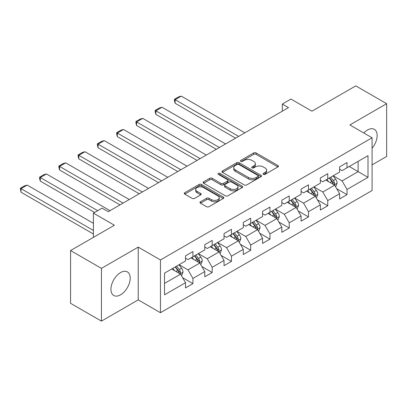 <?xml version="1.0" encoding="UTF-8"?>
<svg xmlns="http://www.w3.org/2000/svg" width="407" height="407" viewBox="0 0 407 407"><rect width="100%" height="100%" fill="white"/><g stroke="black" fill="none" stroke-linecap="round" stroke-linejoin="round"><path stroke-width="0.61" d="M263.339 174.364A1.201 0.692 0 0 0 265.033 174.364L277.91 166.931A1.714 0.992 0 0 0 278.413 166.229A1.714 0.992 0 0 0 277.91 165.532L256.095 152.935A1.714 0.992 0 0 0 253.673 152.935L240.796 160.368A1.201 0.692 0 0 0 240.445 160.862A1.201 0.692 0 0 0 240.796 161.35A1.201 0.692 0 0 0 242.491 161.35L244.159 160.389A5.484 3.164 0 0 1 251.913 160.389L253.734 161.437A5.484 3.164 0 0 1 255.342 163.675A5.484 3.164 0 0 1 253.734 165.914L252.065 166.88A1.201 0.692 0 0 0 251.714 167.369A1.201 0.692 0 0 0 252.065 167.857A1.201 0.692 0 0 0 253.765 167.857L255.428 166.895A5.484 3.164 0 0 1 263.187 166.895L265.003 167.943A5.484 3.164 0 0 1 266.61 170.182A5.484 3.164 0 0 1 265.003 172.426L263.339 173.387A1.201 0.692 0 0 0 262.988 173.875A1.201 0.692 0 0 0 263.339 174.364L263.339 173.387M120.569 294.816A13.619 7.865 120 0 0 129.467 282.814A13.619 7.865 120 0 0 127.381 271.901A13.619 7.865 120 0 0 120.569 272.573A13.619 7.865 120 0 0 111.676 284.579A13.619 7.865 120 0 0 113.762 295.492A13.619 7.865 120 0 0 120.569 294.816M372.079 148.28A13.619 7.865 120 0 0 374.323 129.329A13.619 7.865 120 0 0 367.511 130.006A13.619 7.865 120 0 0 363.807 132.997M200.468 201.775A1.714 0.992 0 0 0 199.964 202.477A1.714 0.992 0 0 0 200.468 203.174L206.588 206.71A1.714 0.992 0 0 0 209.01 206.71L223.311 198.453A1.714 0.992 0 0 0 223.814 197.751A1.714 0.992 0 0 0 223.311 197.054L201.501 184.457A1.714 0.992 0 0 0 199.074 184.457L184.773 192.715A1.714 0.992 0 0 0 184.269 193.417A1.714 0.992 0 0 0 184.773 194.114L192.165 198.382A1.714 0.992 0 0 0 194.592 198.382L200.712 194.851A1.714 0.992 0 0 0 201.211 194.149A1.714 0.992 0 0 0 200.712 193.447L197.044 191.331A4.584 2.646 0 0 1 195.701 189.459A4.584 2.646 0 0 1 198.53 187.017A4.584 2.646 0 0 1 203.531 187.591L217.887 195.879A4.584 2.646 0 0 1 219.231 197.751A4.584 2.646 0 0 1 216.402 200.198A4.584 2.646 0 0 1 211.406 199.623L209.01 198.245A1.714 0.992 0 0 0 206.588 198.245L200.468 201.775L200.468 203.174M372.079 164.866L386.65 156.451L386.65 103.699L355.784 85.877L311.95 111.187L290.959 99.069L282.316 104.055L288.492 107.621L108.226 211.696L102.05 208.135L93.407 213.126L93.407 237.362M101.435 268.371L101.435 321.123L138.227 299.878L138.227 247.125L101.435 268.371L70.564 250.549L114.398 225.244L93.407 213.126M138.227 247.125L160.45 259.956L372.079 137.775L372.079 190.527L160.45 312.708L160.45 259.956M386.65 103.699L349.857 124.944L372.079 137.775M244.281 184.946A1.714 0.992 0 0 0 246.703 184.946L261.004 176.689A1.714 0.992 0 0 0 261.508 175.992A1.714 0.992 0 0 0 261.004 175.29L239.189 162.698A1.714 0.992 0 0 0 236.767 162.698L222.466 170.955A1.714 0.992 0 0 0 221.963 171.652A1.714 0.992 0 0 0 222.466 172.354L244.281 184.946M218.763 174.623A1.201 0.692 0 0 1 219.978 174.791L219.978 173.367L242.16 186.172A1.714 0.992 0 0 1 242.658 186.874A1.714 0.992 0 0 1 242.16 187.571L227.859 195.828A1.714 0.992 0 0 1 225.432 195.828L203.617 183.231L203.617 181.832A1.714 0.992 0 0 0 203.118 182.534A1.714 0.992 0 0 0 203.617 183.231M203.617 181.832L209.737 178.302A1.714 0.992 0 0 1 212.164 178.302L221.011 183.409A1.714 0.992 0 0 0 223.433 183.409L227.493 181.064A1.714 0.992 0 0 0 227.996 180.367A1.714 0.992 0 0 0 227.493 179.665L218.284 174.349A1.201 0.692 0 0 1 217.933 173.855A1.201 0.692 0 0 1 218.671 173.219A1.201 0.692 0 0 1 219.978 173.367M101.435 321.123L70.564 303.301L70.564 250.549M182.616 277.671L192.923 283.623L192.923 278.419L204.777 271.576L204.777 276.78L212.184 272.502L212.184 267.302L224.038 260.455L224.038 265.659L231.446 261.386L231.446 256.181L243.3 249.338L243.3 254.538L250.707 250.264L250.707 245.06L262.561 238.217L262.561 243.422L269.968 239.143L269.968 233.939L281.822 227.096L281.822 232.3L289.229 228.022L289.229 222.817L301.083 215.975L301.083 221.179L308.491 216.9L308.491 211.696L320.345 204.853L320.345 210.058L327.757 205.779L327.757 200.58L339.606 193.732L339.606 198.937L347.018 194.663L347.018 189.459L368.004 177.34L368.004 155.667L358.129 161.37L358.129 171.637L368.004 177.34M192.923 283.623L185.516 287.902L185.516 282.697L164.525 294.816L164.525 273.148L185.516 261.024L185.516 255.825L192.923 251.546L192.923 256.751L204.777 249.908L204.777 244.704L212.184 240.425L212.184 245.63L224.038 238.787L224.038 233.582L231.446 229.304L231.446 234.508L243.3 227.666L243.3 222.461L250.707 218.183L250.707 223.387L262.561 216.544L262.561 211.34L269.968 207.066L269.968 212.266L281.822 205.423L281.822 200.219L289.229 195.945L289.229 201.15L301.083 194.302L301.083 189.102L308.491 184.824L308.491 190.028L320.345 183.186L320.345 177.981L327.757 173.703L327.757 178.907L339.606 172.064L339.606 166.86L347.018 162.581L347.018 167.786L368.004 155.667M190.949 257.89L199.837 263.024L187.988 269.866L179.095 264.733M185.516 258.175L187.988 259.6L192.923 256.751M187.988 269.866L192.923 278.419M199.837 263.024L204.777 271.576M210.21 246.769L219.098 251.902L207.249 258.745L198.357 253.612M204.777 247.054L207.249 248.479L212.184 245.63M207.249 258.745L212.184 267.302M219.098 251.902L224.038 260.455M229.472 235.648L238.36 240.781L226.511 247.624L217.618 242.491M224.038 235.933L226.511 237.362L231.446 234.508M226.511 247.624L231.446 256.181M238.36 240.781L243.3 249.338M248.733 224.527L257.621 229.66L245.772 236.503L236.879 231.374M243.3 224.817L245.772 226.241L250.707 223.387M245.772 236.503L250.707 245.06M257.621 229.66L262.561 238.217M267.994 213.41L276.887 218.544L265.033 225.386L256.14 220.253M262.561 213.695L265.033 215.12L269.968 212.266M265.033 225.386L269.968 233.939M276.887 218.544L281.822 227.096M287.256 202.289L296.148 207.422L284.295 214.265L275.402 209.132M281.822 202.574L284.295 203.999L289.229 201.15M284.295 214.265L289.229 222.817M296.148 207.422L301.083 215.975M306.517 191.168L315.41 196.301L303.556 203.144L294.663 198.011M301.083 191.453L303.556 192.877L308.491 190.028M303.556 203.144L308.491 211.696M315.41 196.301L320.345 204.853M325.778 180.047L334.671 185.18L322.817 192.023L313.924 186.889M320.345 180.332L322.817 181.756L327.757 178.907M322.817 192.023L327.757 200.58M334.671 185.18L339.606 193.732M349.237 166.504L358.129 171.637L342.078 180.901L333.185 175.768M339.606 169.21L342.078 170.64L347.018 167.786M342.078 180.901L347.018 189.459M138.227 299.878L160.45 312.708M282.316 104.055L282.316 111.187M164.525 283.409L180.576 274.145L171.688 269.012M180.576 274.145L185.516 282.697M336.706 188.711L347.018 194.663M317.445 199.827L327.757 205.779M298.183 210.948L308.491 216.9M278.922 222.069L289.229 228.022M259.661 233.191L269.968 239.143M240.4 244.312L250.707 250.264M221.138 255.433L231.446 261.386M201.877 266.549L212.184 272.502M263.817 174.532L265.003 173.85A5.484 3.164 0 0 0 266.61 171.612L266.61 170.182M255.342 163.675L255.342 165.105A5.484 3.164 0 0 1 253.734 167.343L252.543 168.025M277.889 166.941L256.095 154.36A1.714 0.992 0 0 0 253.673 154.36L241.275 161.518M260.984 176.704L239.189 164.123A1.714 0.992 0 0 0 236.767 164.123L222.487 172.365L222.466 170.955M257.977 176.48A1.201 0.692 0 0 0 258.328 175.992A1.201 0.692 0 0 0 257.977 175.503L238.828 164.448A1.201 0.692 0 0 0 237.128 164.448L235.373 165.461A5.484 3.164 0 0 0 233.766 167.699A5.484 3.164 0 0 0 235.373 169.938L248.463 177.498A5.484 3.164 0 0 0 256.217 177.498L257.977 176.48L257.977 177.905A1.201 0.692 0 0 0 258.328 177.416L258.328 175.992M233.766 167.699L233.766 169.124A5.484 3.164 0 0 0 235.373 171.362L235.373 169.938M257.977 177.905L256.217 178.922A5.484 3.164 0 0 1 248.463 178.922L235.373 171.362M203.642 183.247L209.737 179.726L209.737 178.302M227.996 180.367L227.996 181.792A1.714 0.992 0 0 1 227.493 182.489L223.433 184.834A1.714 0.992 0 0 1 221.011 184.834L212.164 179.726A1.714 0.992 0 0 0 209.737 179.726M219.978 174.791L242.134 187.586M230.189 188.711A4.584 2.646 0 0 0 235.185 189.28A4.584 2.646 0 0 0 238.019 186.838A4.584 2.646 0 0 0 236.676 184.966L231.614 182.046A1.714 0.992 0 0 0 229.192 182.046L225.132 184.386A1.714 0.992 0 0 0 224.628 185.088A1.714 0.992 0 0 0 225.132 185.785L230.189 188.711L230.189 190.135A4.584 2.646 0 0 0 235.185 190.71A4.584 2.646 0 0 0 238.019 188.263L238.019 186.838M224.628 185.088L224.628 186.513A1.714 0.992 0 0 0 225.132 187.215L225.132 185.785M230.189 190.135L225.132 187.215M219.231 197.751L219.231 199.181A4.584 2.646 0 0 1 216.402 201.623A4.584 2.646 0 0 1 211.406 201.048L209.01 199.669A1.714 0.992 0 0 0 206.588 199.669L200.493 203.19M195.701 189.459L195.701 190.888A4.584 2.646 0 0 0 197.044 192.76L197.044 191.331M200.687 194.861L197.044 192.76M223.29 198.463L201.501 185.882A1.714 0.992 0 0 0 199.074 185.882L184.798 194.129M335.643 186.869L337.113 183.17A4.63 2.671 -120 0 0 335.638 179.228L333.089 175.829M238.67 136.386L175.122 99.695L181.293 96.128L244.846 132.819M328.647 181.7L326.913 179.39M175.122 103.261L174.44 100.727L174.44 99.303L175.122 99.695L175.122 103.261L235.582 138.166M333.954 184.768L334.615 183.369A4.63 2.671 -120 0 0 333.292 180.586L330.743 177.182M329.584 177.849L332.412 181.624A2.356 1.363 60 0 1 332.84 182.341L334.615 183.369M329.263 178.037L331.807 181.441A4.63 2.671 60 0 1 333.135 184.223M174.44 99.303L178.765 96.81L181.293 96.128M316.381 197.99L317.852 194.292A4.63 2.671 -120 0 0 316.376 190.349L313.828 186.945M219.409 147.507L155.861 110.816L162.032 107.25L225.58 143.941M309.386 192.821L307.651 190.512M155.861 114.377L155.179 111.849L155.179 110.424L155.861 110.816L155.861 114.377L216.321 149.288M314.692 195.889L315.354 194.485A4.63 2.671 -120 0 0 314.031 191.702L311.482 188.304M310.322 188.97L313.151 192.745A2.356 1.363 60 0 1 313.578 193.462L315.354 194.485M309.997 189.158L312.545 192.562A4.63 2.671 60 0 1 313.873 195.345M155.179 110.424L159.503 107.926L162.032 107.25M297.12 209.112L298.59 205.408A4.63 2.671 -120 0 0 297.115 201.47L294.566 198.067M200.147 158.628L136.599 121.937L142.771 118.371L206.318 155.062M290.125 203.943L288.39 201.633M136.599 125.498L135.918 122.97L135.918 121.545L136.599 121.937L136.599 125.498L197.059 160.409M295.431 207.005L296.093 205.606A4.63 2.671 -120 0 0 294.77 202.823L292.221 199.425M291.061 200.091L293.89 203.866A2.356 1.363 60 0 1 294.317 204.584L296.093 205.606M290.735 200.28L293.284 203.678A4.63 2.671 60 0 1 294.612 206.461M135.918 121.545L140.242 119.048L142.771 118.371M277.859 220.233L279.329 216.529A4.63 2.671 -120 0 0 277.854 212.591L275.305 209.188M180.886 169.744L117.338 133.058L123.509 129.492L187.057 166.183M270.864 215.064L269.129 212.754M117.338 136.62L116.656 134.091L116.656 132.667L117.338 133.058L117.338 136.62L177.798 171.53M276.17 218.127L276.831 216.728A4.63 2.671 -120 0 0 275.508 213.945L272.96 210.541M271.8 211.213L274.628 214.988A2.356 1.363 60 0 1 275.056 215.7L276.831 216.728M271.474 211.401L274.023 214.799A4.63 2.671 60 0 1 275.351 217.582M116.656 132.667L120.981 130.169L123.509 129.492M258.598 231.349L260.068 227.65A4.63 2.671 -120 0 0 258.593 223.713L256.044 220.309M161.625 180.866L98.077 144.175L104.248 140.613L167.796 177.304M251.602 226.185L249.867 223.875M98.077 147.741L97.395 145.213L97.395 143.783L98.077 144.175L98.077 147.741L158.537 182.651M256.909 229.248L257.57 227.849A4.63 2.671 -120 0 0 256.247 225.066L253.698 221.662M252.538 222.334L255.362 226.109A2.356 1.363 60 0 1 255.794 226.821L257.57 227.849M252.213 222.517L254.762 225.921A4.63 2.671 60 0 1 256.089 228.703M97.395 143.783L101.719 141.29L104.248 140.613M239.336 242.47L240.807 238.772A4.63 2.671 -120 0 0 239.331 234.834L236.782 231.43M142.364 191.987L78.816 155.296L84.987 151.735L148.535 188.421M232.341 237.306L230.606 234.992M78.816 158.862L78.134 156.329L78.134 154.904L78.816 155.296L78.816 158.862L139.275 193.768M237.647 240.369L238.309 238.97A4.63 2.671 -120 0 0 236.986 236.187L234.437 232.784M233.277 233.455L236.101 237.225A2.356 1.363 60 0 1 236.533 237.942L238.309 238.97M232.952 233.638L235.5 237.042A4.63 2.671 60 0 1 236.828 239.825M78.134 154.904L82.458 152.411L84.987 151.735M220.075 253.592L221.545 249.893A4.63 2.671 -120 0 0 220.07 245.95L217.521 242.552M123.102 203.108L59.554 166.417L65.725 162.856L129.273 199.542M213.075 248.423L211.345 246.113M59.554 169.984L58.873 167.45L58.873 166.025L59.554 166.417L59.554 169.984L120.014 204.889M218.386 251.49L219.047 250.091A4.63 2.671 -120 0 0 217.725 247.308L215.176 243.905M214.016 244.571L216.839 248.346A2.356 1.363 60 0 1 217.272 249.064L219.047 250.091M213.69 244.76L216.239 248.163A4.63 2.671 60 0 1 217.567 250.946M58.873 166.025L63.192 163.533L65.725 162.856M200.814 264.713L202.284 261.014A4.63 2.671 -120 0 0 200.809 257.071L198.26 253.673M97.665 210.663L40.293 177.538L46.464 173.972L110.012 210.663M193.813 259.544L192.084 257.234M40.293 181.105L39.611 178.571L39.611 177.147L40.293 177.538L40.293 181.105L94.582 212.444M199.125 262.612L199.786 261.208A4.63 2.671 -120 0 0 198.458 258.425L195.915 255.026M194.755 255.693L197.578 259.468A2.356 1.363 60 0 1 198.011 260.185L199.786 261.208M194.429 255.881L196.978 259.284A4.63 2.671 60 0 1 198.306 262.067M39.611 177.147L43.931 174.649L46.464 173.972M181.553 275.834L183.023 272.135A4.63 2.671 -120 0 0 181.547 268.193L178.999 264.789M93.407 230.443L21.027 188.66L27.203 185.093L93.407 223.316M174.552 270.665L172.822 268.355M21.027 192.221L20.35 188.268L21.027 188.66L21.027 192.221L93.407 234.01M179.863 273.728L180.525 272.329A4.63 2.671 -120 0 0 179.197 269.546L176.653 266.147M175.493 266.814L178.317 270.589A2.356 1.363 60 0 1 178.749 271.306L180.525 272.329M175.168 267.002L177.717 270.401A4.63 2.671 60 0 1 179.044 273.183M20.35 188.268L24.669 185.77L27.203 185.093M265.003 173.85L265.003 172.426M252.065 167.857L252.065 166.88M253.734 167.343L253.734 165.914M240.796 161.35L240.796 160.368M253.673 154.36L253.673 152.935M256.095 154.36L256.095 152.935M277.91 166.931L277.91 165.532M236.767 164.123L236.767 162.698M239.189 164.123L239.189 162.698M261.004 176.689L261.004 175.29M248.463 178.922L248.463 177.498M256.217 178.922L256.217 177.498M212.164 179.726L212.164 178.302M221.011 184.834L221.011 183.409M223.433 184.834L223.433 183.409M227.493 182.489L227.493 181.064M242.16 187.571L242.16 186.172M206.588 199.669L206.588 198.245M209.01 199.669L209.01 198.245M211.406 201.048L211.406 199.623M200.712 194.851L200.712 193.447M184.773 194.114L184.773 192.715M199.074 185.882L199.074 184.457M201.501 185.882L201.501 184.457M223.311 198.453L223.311 197.054M334.213 184.915L337.082 183.257M333.292 180.586L335.638 179.228M330.001 182.484L331.807 181.441M314.952 196.037L317.821 194.378M314.031 191.702L316.376 190.349M310.739 193.605L312.545 192.562M295.691 207.158L298.56 205.499M294.77 202.823L297.115 201.47M291.478 204.726L293.284 203.678M276.429 218.279L279.299 216.621M275.508 213.945L277.854 212.591M272.217 215.847L274.023 214.799M257.168 229.4L260.037 227.742M256.247 225.066L258.593 223.713M252.956 226.964L254.762 225.921M237.907 240.517L240.776 238.863M236.986 236.187L239.331 234.834M233.694 238.085L235.5 237.042M218.645 251.638L221.515 249.979M217.725 247.308L220.07 245.95M214.433 249.206L216.239 248.163M199.384 262.759L202.254 261.101M198.458 258.425L200.809 257.071M195.172 260.327L196.978 259.284M180.123 273.88L182.992 272.222M179.197 269.546L181.547 268.193M175.91 271.449L177.717 270.401"/></g></svg>
